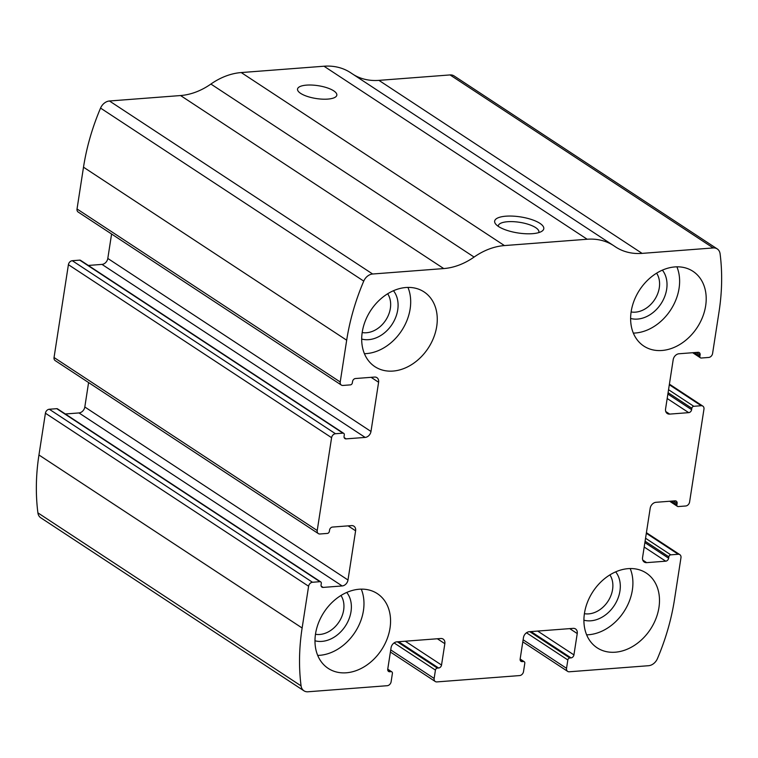 <?xml version="1.0" encoding="UTF-8"?>
<svg xmlns="http://www.w3.org/2000/svg" width="758" height="758" viewBox="0 0 758 758"><rect width="100%" height="100%" fill="white"/><g stroke="black" fill="none" stroke-linecap="round" stroke-linejoin="round"><path stroke-width="1.14" d="M680.968 557.727L674.497 599.502A208.744 160.374 -56.7 0 1 657.442 658.607A9.939 7.637 -56.7 0 1 648.535 665.714L569.277 671.778A3.98 3.051 -56.7 0 1 567.666 671.389A3.98 3.051 -56.7 0 1 566.539 668.319L567.837 659.962A1.99 1.525 -56.7 0 1 569.779 657.972L571.02 657.878A2.985 2.293 -56.7 0 0 573.929 654.903L577.236 633.555A5.96 4.586 -56.7 0 0 575.549 628.95A5.96 4.586 -56.7 0 0 573.133 628.363L529.274 631.717A5.96 4.586 -56.7 0 0 523.446 637.668L520.149 659.024L524.242 661.715A1.99 1.525 -56.7 0 1 524.801 663.25L523.513 671.607A3.98 3.051 -56.7 0 1 519.628 675.577L436.883 681.906A3.98 3.051 -56.7 0 1 435.272 681.518A3.98 3.051 -56.7 0 1 434.144 678.448L435.433 670.091A1.99 1.525 -56.7 0 1 437.375 668.111L438.617 668.016A2.985 2.293 -56.7 0 0 441.535 665.041L444.842 643.684A5.96 4.586 -56.7 0 0 443.155 639.089A5.96 4.586 -56.7 0 0 440.739 638.501L396.879 641.855A5.96 4.586 -56.7 0 0 391.052 647.806L387.745 669.153L391.848 671.853A1.99 1.525 -56.7 0 1 392.407 673.388L391.119 681.745A3.98 3.051 -56.7 0 1 387.234 685.706L307.966 691.779A9.939 7.637 -56.7 0 1 303.949 690.803A9.939 7.637 -56.7 0 1 301.078 685.886A208.744 160.374 -56.7 0 1 302.129 628.003L308.601 586.228A3.98 3.051 -56.7 0 1 312.486 582.267L319.933 581.689A1.99 1.525 -56.7 0 1 321.297 583.423L321.079 584.816A2.985 2.293 -56.7 0 0 321.923 587.118A2.985 2.293 -56.7 0 0 323.135 587.412L342.161 585.953A5.96 4.586 -56.7 0 0 347.988 580.003L355.606 530.799A5.96 4.586 -56.7 0 0 353.92 526.194A5.96 4.586 -56.7 0 0 351.504 525.607L332.478 527.066A2.985 2.293 -56.7 0 0 329.559 530.041L329.342 531.434A1.99 1.525 -56.7 0 1 327.399 533.414L319.952 533.992A3.98 3.051 -56.7 0 1 318.351 533.594A3.98 3.051 -56.7 0 1 317.223 530.524L331.597 437.688A3.98 3.051 -56.7 0 1 335.481 433.728L342.929 433.15A1.99 1.525 -56.7 0 1 344.293 434.884L344.075 436.276A2.985 2.293 -56.7 0 0 344.918 438.579A2.985 2.293 -56.7 0 0 346.131 438.873L365.157 437.413A5.96 4.586 -56.7 0 0 370.984 431.463L378.602 382.259A5.96 4.586 -56.7 0 0 376.916 377.655A5.96 4.586 -56.7 0 0 374.499 377.067L355.474 378.526A2.985 2.293 -56.7 0 0 352.555 381.501L352.337 382.894A1.99 1.525 -56.7 0 1 350.395 384.875L342.948 385.452A3.98 3.051 -56.7 0 1 341.337 385.055A3.98 3.051 -56.7 0 1 340.219 381.985L346.681 340.209A208.744 160.374 -56.7 0 1 363.745 281.114A9.939 7.637 -56.7 0 1 372.642 274.008L443.743 268.569A65.605 50.407 -56.7 0 0 474.091 257.066A65.605 50.407 -56.7 0 1 504.43 245.573L587.175 239.244A65.605 50.407 -56.7 0 1 613.724 245.696A65.605 50.407 -56.7 0 1 614.643 246.312A65.605 50.407 -56.7 0 0 615.553 246.928A65.605 50.407 -56.7 0 0 642.102 253.38L713.212 247.942A9.939 7.637 -56.7 0 1 717.239 248.918A9.939 7.637 -56.7 0 1 720.1 253.835A208.744 160.374 -56.7 0 1 719.048 311.709L712.586 353.484A3.98 3.051 -56.7 0 1 708.702 357.454L701.254 358.022A1.99 1.525 -56.7 0 1 699.88 356.298L700.098 354.905A2.985 2.293 -56.7 0 0 699.255 352.603A2.985 2.293 -56.7 0 0 698.042 352.309L679.016 353.759A5.96 4.586 -56.7 0 0 673.189 359.709L665.571 408.913A5.96 4.586 -56.7 0 0 667.258 413.517A5.96 4.586 -56.7 0 0 669.674 414.105L688.709 412.646A2.985 2.293 -56.7 0 0 691.618 409.671L691.836 408.278A1.99 1.525 -56.7 0 1 693.778 406.297L701.226 405.729A3.98 3.051 -56.7 0 1 702.837 406.117A3.98 3.051 -56.7 0 1 703.955 409.187L689.591 502.023A3.98 3.051 -56.7 0 1 685.706 505.993L678.258 506.562A1.99 1.525 -56.7 0 1 676.885 504.837L677.102 503.445A2.985 2.293 -56.7 0 0 676.259 501.142A2.985 2.293 -56.7 0 0 675.056 500.849L656.021 502.298A5.96 4.586 -56.7 0 0 650.193 508.248L642.576 557.452A5.96 4.586 -56.7 0 0 644.262 562.057A5.96 4.586 -56.7 0 0 646.678 562.644L665.714 561.185A2.985 2.293 -56.7 0 0 668.622 558.21L668.84 556.827A1.99 1.525 -56.7 0 1 670.783 554.837L678.23 554.269A3.98 3.051 -56.7 0 1 679.841 554.657A3.98 3.051 -56.7 0 1 680.968 557.727M341.337 385.055L78.159 212.041A3.98 3.051 -56.7 0 1 77.032 208.971L83.503 167.196A208.744 160.374 -56.7 0 1 100.558 108.091A9.939 7.637 -56.7 0 1 109.465 100.994L180.565 95.546L443.743 268.569M318.351 533.594L55.163 360.581A3.98 3.051 -56.7 0 1 54.045 357.511L68.41 264.675A3.98 3.051 -56.7 0 1 72.294 260.705L335.481 433.728M303.949 690.803L40.761 517.78A9.939 7.637 -56.7 0 1 37.9 512.863A208.744 160.374 -56.7 0 1 38.952 454.99L45.414 413.214A3.98 3.051 -56.7 0 1 49.298 409.244L312.486 582.267M613.724 245.696L350.547 72.673A65.605 50.407 -56.7 0 0 323.998 66.221L241.243 72.56A65.605 50.407 -56.7 0 0 210.904 84.053A65.605 50.407 -56.7 0 1 180.565 95.546M532.504 233.672A24.853 8.12 -171.2 0 1 495.741 224.141A24.853 8.12 -171.2 0 1 520.462 216.902A24.853 8.12 -171.2 0 1 541.828 231.275A24.853 8.12 -171.2 0 1 532.504 233.672M327.816 99.099A19.879 6.5 -171.2 0 1 307.322 96.427A19.879 6.5 -171.2 0 1 297.534 89.065A19.879 6.5 -171.2 0 1 318.171 85.692A19.879 6.5 -171.2 0 1 336.827 95.148A19.879 6.5 -171.2 0 1 327.816 99.099M717.239 248.918L454.051 75.904A9.939 7.637 -56.7 0 0 450.034 74.928L378.924 80.367A65.605 50.407 -56.7 0 1 353.692 74.739M320.738 581.888L57.551 408.875A1.99 1.525 -56.7 0 0 56.746 408.676L49.298 409.244M88.591 382.553L84.811 406.989A5.96 4.586 -56.7 0 1 78.984 412.939L65.33 413.982M343.725 433.349L80.547 260.335A1.99 1.525 -56.7 0 0 79.742 260.136L72.294 260.705M111.587 234.014L107.807 258.45A5.96 4.586 -56.7 0 1 101.979 264.4L88.326 265.442M658.939 607.575A44.731 34.366 123.3 0 0 646.271 573.048A44.731 34.366 123.3 0 0 592.983 591.553A44.731 34.366 123.3 0 0 597.133 647.806A44.731 34.366 123.3 0 0 634.503 645.323A44.731 34.366 123.3 0 0 658.939 607.575M705.651 305.853A44.731 34.366 123.3 0 0 692.983 271.326A44.731 34.366 123.3 0 0 639.695 289.831A44.731 34.366 123.3 0 0 643.836 346.084A44.731 34.366 123.3 0 0 681.215 343.601A44.731 34.366 123.3 0 0 705.651 305.853M390.01 628.164A44.731 34.366 123.3 0 0 377.342 593.637A44.731 34.366 123.3 0 0 324.054 612.132A44.731 34.366 123.3 0 0 328.195 668.385A44.731 34.366 123.3 0 0 365.574 665.912A44.731 34.366 123.3 0 0 390.01 628.164M436.712 326.442A44.731 34.366 123.3 0 0 424.054 291.915A44.731 34.366 123.3 0 0 370.766 310.41A44.731 34.366 123.3 0 0 374.907 366.664A44.731 34.366 123.3 0 0 412.276 364.191A44.731 34.366 123.3 0 0 436.712 326.442M387.717 669.475L391.043 671.654A1.99 1.525 -56.7 0 1 391.848 671.853M391.043 671.654L389.801 671.749A2.985 2.293 -56.7 0 1 388.589 671.455A2.985 2.293 -56.7 0 1 387.745 669.153M520.111 659.337L523.437 661.526A1.99 1.525 -56.7 0 1 524.242 661.715M523.437 661.526L522.196 661.62A2.985 2.293 -56.7 0 1 520.992 661.327A2.985 2.293 -56.7 0 1 520.149 659.024M498.271 226.339A20.542 6.718 -171.2 0 1 498.29 225.808A20.542 6.718 -171.2 0 1 519.618 222.312A20.542 6.718 -171.2 0 1 538.9 232.09A20.542 6.718 -171.2 0 1 538.758 232.611M362.182 332.544A24.436 18.779 123.3 0 0 390.361 308.364A24.436 18.779 123.3 0 0 387.679 293.763M361.689 339.053A29.818 22.911 123.3 0 0 397.723 309.908A29.818 22.911 123.3 0 0 393.459 290.721M364.409 353.683A44.731 34.366 123.3 0 0 410.135 308.961A44.731 34.366 123.3 0 0 407.965 287.415M315.47 634.266A24.436 18.779 123.3 0 0 343.649 610.086A24.436 18.779 123.3 0 0 340.967 595.485M314.977 640.775A29.818 22.911 123.3 0 0 351.011 611.63A29.818 22.911 123.3 0 0 346.747 592.443M317.697 655.405A44.731 34.366 123.3 0 0 363.423 610.683A44.731 34.366 123.3 0 0 361.263 589.137M631.111 311.955A24.436 18.779 123.3 0 0 659.289 287.775A24.436 18.779 123.3 0 0 656.608 273.174M630.618 318.464A29.818 22.911 123.3 0 0 666.652 289.329A29.818 22.911 123.3 0 0 662.388 270.142M633.337 333.103A44.731 34.366 123.3 0 0 679.064 288.381A44.731 34.366 123.3 0 0 676.903 266.835M584.399 613.677A24.436 18.779 123.3 0 0 612.578 589.497A24.436 18.779 123.3 0 0 609.906 574.896M583.906 620.186A29.818 22.911 123.3 0 0 619.94 591.05A29.818 22.911 123.3 0 0 615.676 571.864M586.626 634.825A44.731 34.366 123.3 0 0 632.352 590.103A44.731 34.366 123.3 0 0 630.192 568.557M83.503 167.196L346.681 340.209M77.032 208.971L340.219 381.985M68.41 264.675L331.597 437.688M54.045 357.511L317.223 530.524M37.9 512.863L301.078 685.886M38.952 454.99L302.129 628.003M45.414 413.214L308.601 586.228M100.558 108.091L363.745 281.114M109.465 100.994L372.642 274.008M210.904 84.053L474.091 257.066M241.243 72.56L504.43 245.573M323.998 66.221L587.175 239.244M378.924 80.367L642.102 253.38M450.034 74.928L713.212 247.942M694.262 352.593L699.88 356.298M696.346 352.432L700.098 354.905M665.761 411.537L669.674 414.105M667.182 398.5L688.709 412.646M667.874 394.065L691.618 409.671M668.082 392.672L691.836 408.278M668.547 389.707L693.778 406.297M669.314 384.751L701.226 405.729M671.266 501.133L676.885 504.837M673.35 500.972L677.102 503.445M642.765 560.077L646.678 562.644M644.186 547.039L665.714 561.185M644.878 542.605L668.622 558.21M645.086 541.212L668.84 556.827M645.551 538.246L670.783 554.837M646.318 533.291L678.23 554.269M523.124 639.771L566.539 668.319M526.497 632.788L567.837 659.962M529.776 631.679L569.779 657.972M531.017 631.585L571.02 657.878M537.687 631.073L573.929 654.903M569.741 628.628L577.236 633.555M520.244 660.332L522.196 661.62M390.73 649.909L434.144 678.448M394.094 642.917L435.433 670.091M397.381 641.818L437.375 668.111M398.623 641.723L438.617 668.016M405.284 641.211L441.535 665.041M437.338 638.757L444.842 643.684M387.84 670.47L389.801 671.749M56.746 408.676L319.933 581.689M321.174 586.124L323.135 587.412M78.984 412.939L342.161 585.953M84.811 406.989L347.988 580.003M348.111 525.872L355.606 530.799M371.107 377.332L378.602 382.259M107.807 258.45L370.984 431.463M101.979 264.4L365.157 437.413M344.17 437.584L346.131 438.873M79.742 260.136L342.929 433.15M692.67 352.716L700.449 357.823M669.409 384.145L702.837 406.117M669.674 501.256L677.453 506.372M646.413 532.685L679.841 554.657M522.802 641.884L567.666 671.389M390.398 652.022L435.272 681.518"/></g></svg>
